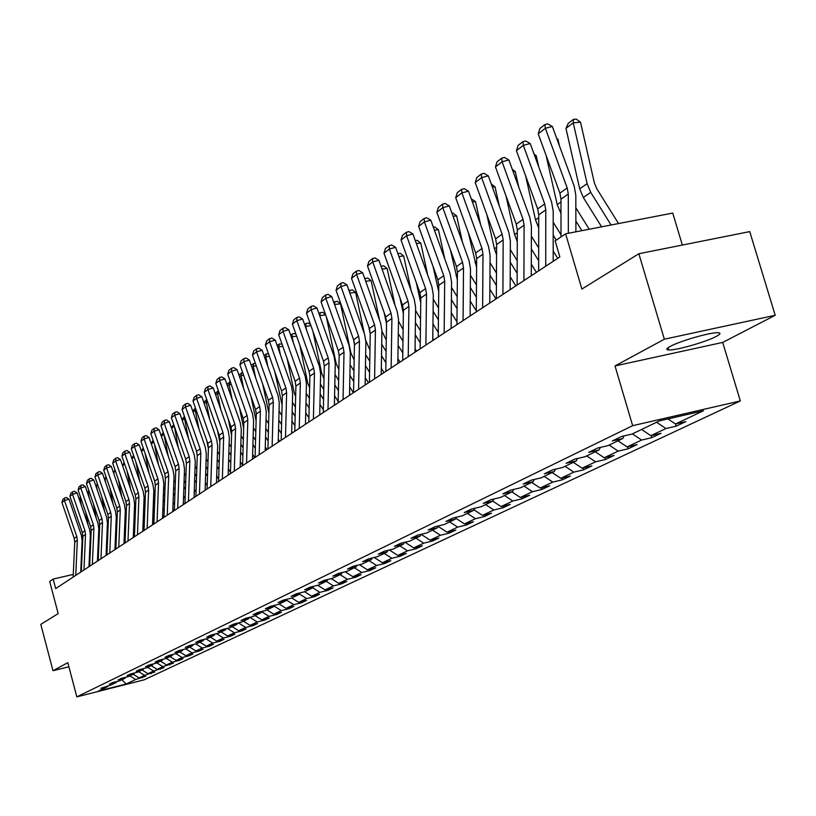 <?xml version="1.0" encoding="UTF-8"?>
<svg xmlns="http://www.w3.org/2000/svg" width="816" height="816" viewBox="0 0 816 816"><rect width="100%" height="100%" fill="white"/><g stroke="black" fill="none" stroke-linecap="round" stroke-linejoin="round"><path stroke-width="1.22" d="M670.232 346.412C666.213 348.626 665.734 349.809 668.783 349.972C676.025 350.523 706.228 341.894 716.264 336.416C720.579 334.101 721.099 332.867 717.815 332.714C710.359 332.245 679.759 341.068 670.232 346.412M682.349 245.055L672.731 213.078L565.6 233.804L555.135 240.863L559.858 256.938L55.682 588.581L53.173 579.085L49.694 581.431L58.181 613.601L40.8 624.373L52.989 670.711L68.891 666.774M775.2 315.292L749.741 231.611L638.857 253.735L664.346 339.201L615.019 365.945L632.655 425.677L740.326 400.942L722.701 342.424L775.2 315.292L664.346 339.201M632.655 425.677L76.837 696.864L144.116 679.85L740.326 400.942M126.245 683.971L135.68 679.504L145.778 676.209L139.067 677.902L144.544 675.311L154.775 671.966L148.002 673.679L153.602 671.027L163.985 667.631L157.141 669.344L162.874 666.631L173.42 663.184L166.505 664.918L172.37 662.143L179.326 660.399L183.07 658.634L176.083 660.389L182.09 657.543L189.118 655.778L192.943 653.973L185.895 655.738L192.046 652.831L199.145 651.056L203.072 649.199L195.942 650.984L202.246 648.006L209.416 646.211L213.435 644.314L206.234 646.119L212.69 643.059L219.943 641.243L224.063 639.305L216.781 641.121L223.411 637.99L230.734 636.154L234.957 634.165L227.593 636.001L234.386 632.788L241.801 630.941L246.126 628.901L238.69 630.748L245.657 627.453L253.144 625.597L257.591 623.495L250.063 625.372L257.213 621.986L264.792 620.109L269.351 617.957L261.742 619.844L269.076 616.366L276.736 614.468L281.418 612.265L273.727 614.173L281.255 610.603L289.007 608.685L293.811 606.421L286.028 608.348L293.77 604.676L301.604 602.749L306.541 600.423L298.676 602.361L306.622 598.597L314.548 596.649L319.627 594.252L311.661 596.21L319.841 592.345L327.859 590.376L333.071 587.918L325.023 589.886L333.428 585.908L341.537 583.919L346.902 581.4L338.752 583.389L347.402 579.299L355.603 577.289L361.131 574.688L352.879 576.708L361.784 572.495L370.087 570.466L375.768 567.783L367.424 569.823L376.584 565.488L384.989 563.438L390.844 560.674L382.398 562.734L391.833 558.266L400.34 556.196L406.368 553.36L397.82 555.431L407.541 550.831L416.16 548.74L422.372 545.812L413.712 547.913L423.739 543.16L432.47 541.059L438.865 538.04L430.103 540.151L440.446 535.255L449.279 533.134L455.889 530.012L447.005 532.154L457.674 527.105L466.63 524.953L473.453 521.73L464.457 523.892L475.473 518.68L484.541 516.508L491.579 513.182L482.47 515.365L493.843 509.98L503.033 507.787L510.306 504.359L501.075 506.563L512.836 500.993L522.148 498.78L529.676 495.23L520.312 497.454L532.481 491.701L541.916 489.457L549.688 485.795L540.212 488.039L552.789 482.083L562.357 479.818L570.404 476.024L560.796 478.298L573.821 472.127L583.522 469.843L591.855 465.916L582.114 468.2L595.609 461.815L605.441 459.51L614.081 455.44L604.197 457.756L618.191 451.126L628.157 448.8L637.123 444.577L627.096 446.913L641.611 440.048L651.719 437.692L661.021 433.306L650.842 435.673L665.907 428.543L676.168 426.166L685.828 421.617L675.505 424.004L703.474 410.764L659.379 420.903L632.125 434.03L621.608 436.458L612.316 440.956L622.771 438.529L608.093 445.597L597.73 448.004L588.785 452.329L599.097 449.932L584.96 456.746L574.739 459.122L566.131 463.294L576.28 460.918L562.652 467.486L552.595 469.843L544.282 473.861L554.299 471.505L541.151 477.839L531.226 480.175L523.219 484.041L533.083 481.726L520.404 487.825L510.622 490.141L502.88 493.884L512.621 491.579L500.371 497.474L490.722 499.759L483.245 503.38L492.844 501.095L481.012 506.797L471.495 509.062L464.273 512.55L473.739 510.296L462.305 515.804L452.921 518.048L445.934 521.424L455.277 519.19L444.21 524.525L434.948 526.738L428.186 530.002L437.407 527.799L426.697 532.96L417.547 535.153L411.009 538.315L420.107 536.132L409.734 541.12L400.707 543.293L394.373 546.363L403.349 544.201L393.302 549.035L384.397 551.188L378.257 554.156L387.121 552.014L377.38 556.706L368.587 558.827L362.641 561.714L371.382 559.592L361.937 564.142L353.257 566.243L347.483 569.038L356.123 566.936L346.953 571.353L338.385 573.444L332.785 576.147L341.312 574.076L332.418 578.36L323.952 580.421L318.505 583.052L326.941 580.992L318.301 585.154L309.927 587.204L304.643 589.754L312.977 587.714L304.582 591.763L296.32 593.783L291.179 596.272L299.411 594.252L291.251 598.179L283.081 600.188L278.093 602.596L286.222 600.596L278.287 604.421L270.218 606.41L265.363 608.756L273.401 606.778L265.679 610.49L257.713 612.459L252.991 614.744L260.926 612.785L253.419 616.396L245.534 618.344L240.944 620.568L248.788 618.63L241.485 622.149L233.682 624.077L229.214 626.239L236.977 624.322L229.857 627.749L222.146 629.656L217.79 631.757L225.471 629.86L218.535 633.196L210.916 635.093L206.672 637.143L214.261 635.256L207.499 638.51L199.971 640.387L195.83 642.386L203.337 640.519L196.748 643.691L189.292 645.548L185.263 647.496L192.688 645.64L186.262 648.74L178.888 650.576L174.961 652.474L182.305 650.648L176.042 653.657L168.749 655.483L164.903 657.339L172.176 655.523L166.066 658.461L158.845 660.266L155.101 662.082L162.292 660.277L156.325 663.153L149.185 664.948L145.534 666.713L152.643 664.928L146.819 667.733L139.75 669.508L136.19 671.231L143.228 669.457L137.537 672.2L130.55 673.955L127.061 675.648L134.028 673.894L128.479 676.566L121.553 678.31L118.147 679.952L125.042 678.218L119.615 680.83L112.761 682.553L109.436 684.165L116.27 682.441L110.966 685.001L100.929 688.286L107.692 686.572L98.552 690.979L126.245 683.971L121.839 679.759M624.087 435.887L622.771 438.529M665.907 428.543L656.564 422.26M650.842 435.673L641.59 429.471M600.362 447.403L599.097 449.932M641.611 440.048L632.41 433.888M627.096 446.913L617.987 440.834M577.504 458.48L576.28 460.918M618.191 451.126L609.144 445.097M604.197 457.756L595.241 451.789M555.472 469.159L554.299 471.505M595.609 461.815L586.704 455.899M582.114 468.2L573.291 462.356M534.235 479.461L533.083 481.726M573.821 472.127L565.06 466.324M560.796 478.298L552.116 472.556M513.723 489.406L512.621 491.579M552.789 482.083L544.17 476.391M540.212 488.039L531.665 482.409M493.925 499.004L492.844 501.095M532.481 491.701L523.984 486.101M520.312 497.454L511.897 491.926M474.779 508.276L473.739 510.296M512.836 500.993L504.472 495.506M501.075 506.563L492.782 501.126M456.277 517.242L455.277 519.19M493.843 509.98L485.602 504.584M482.47 515.365L473.984 509.827M438.376 525.912L437.407 527.799M475.473 518.68L467.344 513.376M464.457 523.892L455.767 518.242M430.103 540.151L421.076 534.307L420.107 536.132M457.674 527.105L449.667 521.893M447.005 532.154L438.131 526.391M404.277 542.436L403.349 544.201M440.446 535.255L432.551 530.135M388.018 550.31L387.121 552.014M423.739 543.16L415.956 538.132M413.712 547.913L404.981 542.263M372.249 557.94L371.382 559.592M407.541 550.831L399.871 545.873M397.82 555.431L389.365 549.984M356.969 565.345L356.123 566.936M391.833 558.266L384.265 553.391M382.398 562.734L374.207 557.471M342.139 572.526L341.312 574.076M376.584 565.488L369.118 560.684M367.424 569.823L359.489 564.733M327.736 579.493L326.941 580.992M361.784 572.495L354.409 567.763M352.879 576.708L345.199 571.781M313.752 586.265L312.977 587.714M347.402 579.299L340.119 574.648M338.752 583.389L331.296 578.626M300.166 592.844L299.411 594.252M333.428 585.908L326.247 581.329M325.023 589.886L317.781 585.276M286.957 599.23L286.222 600.596M319.841 592.345L312.752 587.826M311.661 596.21L304.633 591.733M274.115 605.452L273.401 606.778M306.622 598.597L299.503 594.068M298.676 602.361L291.73 597.955M261.63 611.49L260.926 612.785M293.77 604.676L286.508 600.076M286.028 608.348L279.174 603.993M249.472 617.375L248.788 618.63M281.255 610.603L273.86 605.921M273.727 614.173L266.944 609.878M237.64 623.098L236.977 624.322M269.076 616.366L261.559 611.612M261.742 619.844L255.041 615.611M226.114 628.667L225.471 629.86M257.213 621.986L249.778 617.294M250.063 625.372L243.454 621.2M214.894 634.103L214.261 635.256M245.657 627.453L238.425 622.904M238.69 630.748L232.152 626.637M203.949 639.397L203.337 640.519M234.386 632.788L227.358 628.361M227.593 636.001L221.136 631.941M193.29 644.548L192.688 645.64M223.411 637.99L216.556 633.685M216.781 641.121L210.395 637.112M182.886 649.577L182.305 650.648M212.69 643.059L206.02 638.877M206.234 646.119L199.92 642.161M172.747 654.483L172.176 655.523M202.246 648.006L195.748 643.936M195.942 650.984L189.689 647.088M162.853 659.267L162.292 660.277M192.046 652.831L185.711 648.873M185.895 655.738L179.714 651.892M153.194 663.938L152.643 664.928M182.09 657.543L175.919 653.687M176.083 660.389L169.973 656.584M143.759 668.498L143.228 669.457M172.37 662.143L166.291 658.359M166.505 664.918L160.466 661.164M134.558 672.955L134.028 673.894M162.874 666.631L156.866 662.898M157.141 669.344L151.174 665.642M125.562 677.3L125.042 678.218M153.602 671.027L147.655 667.335M148.002 673.679L142.086 670.007M116.77 681.554L116.27 682.441M144.544 675.311L138.649 671.66M139.067 677.902L133.212 674.281M108.181 685.705L107.692 686.572M135.68 679.504L129.856 675.903M565.6 233.804L581.89 289.048L638.857 253.735M76.837 696.864L67.81 662.674L52.989 670.711M73.287 574.403L53.173 579.085M675.505 424.004L667.967 418.924M142.361 677.821L142.178 677.117M151.286 673.608L151.103 672.894M160.426 669.304L160.222 668.569M169.769 664.907L169.565 664.153M179.326 660.399L179.122 659.624M189.118 655.778L188.904 654.983M199.145 651.056L198.931 650.24M209.416 646.211L209.192 645.374M219.943 641.243L219.718 640.387M230.734 636.154L230.5 635.276M241.801 630.941L241.556 630.044M253.144 625.597L252.889 624.668M264.792 620.109L264.527 619.15M276.736 614.468L276.471 613.489M289.007 608.685L288.731 607.675M301.604 602.749L301.318 601.708M314.548 596.649L314.252 595.578M327.859 590.376L327.553 589.274M341.537 583.919L341.221 582.787M355.603 577.289L355.276 576.116M370.087 570.466L369.75 569.252M384.989 563.438L384.642 562.183M400.34 556.196L399.983 554.911M416.16 548.74L415.783 547.414M432.47 541.059L432.072 539.682M449.279 533.134L448.871 531.706M466.63 524.953L466.201 523.474M484.541 516.508L484.102 514.978M503.033 507.787L502.574 506.206M522.148 498.78L521.669 497.128M541.916 489.457L541.416 487.754M562.357 479.818L561.836 478.043M583.522 469.843L582.981 467.996M605.441 459.51L604.88 457.592M628.157 448.8L627.575 446.801M651.719 437.692L651.107 435.611M676.168 426.166L675.526 423.994M615.019 365.945L722.701 342.424M73.165 577.085L74.735 542.059L74.205 538.376L61.945 502.513L64.484 500.545L64.637 498.015L66.443 497.474L69.013 499.188L81.314 535.143L82.12 540.692L80.723 572.108M69.013 499.188L64.484 500.545L76.786 536.54L77.326 540.233L75.755 575.382M61.945 502.513L62.852 499.402L64.637 498.015M106.957 553.972L106.192 552.758M99.011 541.253L98.328 540.161M85.537 511.724L88.128 525.178M90.341 535.571L90.923 536.969M97.971 548.444L98.654 549.535M90.066 541.824L90.668 542.793M97.736 554.105L98.41 555.196M80.692 497.597L79.937 498.178L81.294 505.206M79.937 498.178L80.468 496.954M81.314 571.73L82.875 536.316L82.334 532.593L69.931 496.332L72.522 494.323L72.665 491.773L74.501 491.222L77.092 492.946L89.546 529.309L90.362 534.919L88.985 566.681M77.092 492.946L72.522 494.323L84.976 530.716L85.527 534.449L83.966 569.986M69.931 496.332L70.849 493.18L72.665 491.773M89.648 566.243L91.208 530.451L90.658 526.677L78.091 490.008L80.753 487.958L80.886 485.377L82.732 484.826L85.364 486.571L97.971 523.342L98.807 529.013L97.43 561.122M85.364 486.571L80.753 487.958L93.361 524.759L93.911 528.533L92.361 564.458M78.091 490.008L79.03 486.826L80.886 485.377M123.991 543.65L125.327 510.449L124.46 504.584L111.364 466.528L106.6 467.945L103.754 470.149L116.8 508.093L117.371 511.989L115.852 549.005L115.015 547.638M107.712 535.939L106.947 534.725M93.493 504.084L96.257 518.323M98.767 530.012L99.419 531.502M106.6 543.099L107.355 544.323M98.491 536.306L99.175 537.397M106.355 548.903L107.11 550.117M89.077 491.222L88.097 491.966L89.24 497.872M88.097 491.966L88.791 490.385M124.573 543.272L124.042 542.426M116.617 530.522L115.77 529.176M101.633 496.23L104.56 511.285M107.386 524.311L108.13 525.892M115.423 537.642L116.27 538.988M107.12 530.665L107.875 531.889M115.178 543.578L116.025 544.935M97.665 484.684L96.451 485.612L97.359 490.334M96.451 485.612L97.308 483.653M98.185 560.633L99.725 524.443L99.164 520.628L86.445 483.541L89.168 481.44L89.301 478.839L91.168 478.278L93.83 480.043L106.6 517.232L107.437 522.964L106.08 555.431M93.83 480.043L89.168 481.44L101.939 518.66L102.5 522.485L100.96 558.807M86.445 483.541L87.394 480.318L89.301 478.839M106.916 554.88L108.446 518.293L107.875 514.437L95.003 476.921L97.787 474.769L97.91 472.148L99.797 471.587L102.49 473.362L115.423 510.979L116.28 516.783L114.934 549.617M102.49 473.362L97.787 474.769L110.711 512.417L111.282 516.283L109.762 553.013M95.003 476.921L95.962 473.657L97.91 472.148M118.769 547.087L120.278 509.939L119.707 506.032L106.6 467.945L106.723 465.293L108.63 464.722L111.364 466.528M103.754 470.149L104.723 466.844L106.723 465.293M125.735 524.994L124.807 523.495M109.946 488.141L113.047 504.064M116.209 518.476L117.045 520.149M124.46 532.063L125.389 533.552M115.943 524.902L116.79 526.259M124.216 538.142L125.144 539.641M106.457 478.003L104.989 479.114L105.662 482.593M104.989 479.114L106.029 476.758M135.079 519.343L134.059 517.701M118.442 479.828L121.727 496.638M125.246 512.499L126.164 514.264M133.712 526.361L134.742 528.003M124.981 519.007L125.919 520.506M133.467 532.603L134.497 534.245M115.454 471.148L113.73 472.464L114.148 474.626M113.73 472.464L114.954 469.7M144.656 513.58L143.534 511.785M127.123 471.26L130.611 489.008M134.507 506.369L135.517 508.235M143.198 520.537L144.32 522.332M134.242 512.978L135.272 514.621M142.953 526.932L144.075 528.737M124.675 464.141L122.675 465.65L122.828 466.446M122.675 465.65L124.093 462.478M154.479 507.685L153.255 505.726M136.007 462.437L139.699 481.175M143.983 500.096L145.105 502.064M152.918 514.58L154.142 516.548M143.728 506.818L144.85 508.613M152.674 521.138L153.898 523.107M131.896 458.561L133.538 455.267M134.12 456.95L131.917 458.623M164.546 501.667L163.21 499.535M145.095 453.349L149.002 473.107M153.704 493.67L154.928 495.751M162.884 508.49L164.22 510.632M153.449 500.504L154.673 502.472M162.629 515.222L163.965 517.354L165.403 478.125L164.781 473.984L150.838 433.694L154.061 431.205L154.142 428.42L156.142 427.839L159.079 429.736L173.084 470.138L174.022 476.36L172.768 511.571M141.403 451.136L143.208 447.882M143.8 449.585L141.484 451.35M174.869 495.526L173.42 493.201M154.397 443.975L158.528 464.814M163.669 487.081L164.995 489.294M173.094 502.268L174.542 504.584M163.414 494.057L164.74 496.189M172.849 509.174L173.89 510.836M151.154 443.516L153.122 440.314M153.724 442.037L151.286 443.894M185.467 489.233L183.896 486.734M163.904 434.316L168.28 456.277M173.89 480.318L175.328 482.684M183.58 495.904L185.15 498.413M173.635 487.448L175.073 489.763M183.335 502.993L184.049 504.145M161.15 435.703L163.292 432.541M163.904 434.285L161.333 436.244M196.34 482.817L194.647 480.104M174.4 426.503L178.265 447.494M184.365 473.382L185.926 475.912M194.33 489.386L196.024 492.099M184.11 480.685L185.671 483.184M194.086 496.669L194.473 497.291M171.401 427.686L173.726 424.575M174.206 425.942L171.646 428.4M207.509 476.248L205.683 473.321M197.258 455.144L196.381 450.738M185.171 418.506L184.528 418.598L188.506 438.437M195.116 466.273L196.809 468.986M205.377 482.715L207.203 485.642M194.861 473.749L196.554 476.462M181.907 419.455L184.436 416.405M184.763 417.353L184.528 418.598L182.223 420.352M218.974 469.526L217.015 466.385M208.406 448.708L206.764 440.569M196.228 410.315L195.248 410.438L199.002 429.114M206.152 458.98L207.978 461.897M216.709 475.891L218.678 479.043M205.907 466.66L207.723 469.577M192.698 411.009L195.432 408.01M195.605 408.51L195.248 410.438L193.076 412.09M230.765 462.652L228.653 459.275M219.841 442.078L217.413 430.052M207.59 401.9L206.234 402.074L209.753 419.495M217.484 451.493L219.443 454.634M228.358 468.904L230.469 472.291M217.24 459.388L219.198 462.519M203.776 402.329L206.713 399.391M206.723 399.412L206.234 402.074L204.214 403.614M242.882 455.624L240.618 452.003M231.601 435.316L228.317 419.179M219.269 393.261L217.525 393.485L220.789 409.571M229.133 443.812L231.234 447.188M240.322 461.754L242.587 465.375M228.878 451.931L230.989 455.308M215.149 393.414L218.382 390.721M218.015 390.762L217.525 393.485L215.669 394.903M255.337 448.433L252.909 444.547M243.678 428.4L239.496 407.918M231.265 384.387L229.123 384.673L232.101 399.33M241.087 435.938L243.352 439.549M252.634 454.42L254.674 457.694M240.842 444.281L243.107 447.902M226.828 384.254L230.367 381.817M229.602 381.919L229.123 384.673L227.419 385.958M268.158 441.068L265.557 436.907M256.112 421.025L250.961 396.27M243.607 375.278L241.026 375.605L243.719 388.763M253.388 427.849L255.806 431.725M265.282 446.913L266.965 449.606M253.144 436.448L255.561 440.324M238.843 374.86L242.689 372.677M241.505 372.83L241.026 375.605L239.506 376.757M281.347 433.531L278.562 429.073M268.903 413.222L262.721 384.193M256.295 365.915L253.266 366.292L255.632 377.839M266.026 419.546L268.627 423.708M278.297 439.212L279.602 441.293M265.792 428.4L268.382 432.562M251.257 365.374L253.735 363.487L255.377 363.283M253.735 363.487L253.266 366.292L251.94 367.302M294.923 425.809L291.955 421.046M282.081 405.073L274.778 371.678M269.362 356.276L265.853 356.725L267.872 366.557M279.031 411.029L281.816 415.477M291.7 431.317L292.587 432.745M278.797 420.148L281.571 424.595M264.027 355.623L266.312 353.889L268.423 353.624M266.312 353.889L265.853 356.725L264.721 357.581M308.917 417.904L305.745 412.814M295.647 396.596L294.229 392.792L287.161 358.703M282.815 346.372L278.786 346.871L280.449 354.889M292.424 402.278L295.392 407.031M305.5 423.229L305.959 423.963M292.189 411.672L295.157 416.435M277.175 345.586L279.245 344.015L282.01 344.097M279.245 344.015L278.786 346.871L277.868 347.575M323.34 409.805L319.943 404.369M309.621 387.824L307.785 383.306L299.86 345.229M296.667 336.182L292.108 336.743L293.362 342.812M306.204 393.281L309.376 398.361M305.969 402.971L309.152 408.051M290.7 335.264L292.546 333.846L294.882 333.56L296.075 334.529M292.546 333.846L291.414 337.273M338.201 401.513L334.58 395.709M324.013 378.777L321.749 373.534L312.905 331.245M310.937 325.696L305.806 326.318L306.643 330.307M320.392 384.03L323.779 389.456M320.178 394.026L323.564 399.463M304.633 324.625L306.245 323.391L308.601 323.105L310.58 324.686M306.245 323.391L305.357 326.665M125.011 542.977L126.521 505.543L125.929 501.605L112.72 463.202L115.637 460.948L115.75 458.276L117.667 457.705L120.442 459.52L133.712 498.025L134.599 503.962L133.273 537.54M120.442 459.52L115.637 460.948L128.908 499.484L129.499 503.441L128 541.018M112.72 463.202L113.71 459.857L115.75 458.276M134.395 536.806L135.884 498.943L135.293 494.945L121.9 456.103L124.889 453.788L124.991 451.085L126.939 450.503L129.754 452.35L143.198 491.314L144.095 497.311L142.78 531.287M129.754 452.35L124.889 453.788L138.343 492.782L138.934 496.791L137.455 534.796M121.9 456.103L122.9 452.707L124.991 451.085M144.014 530.482L145.483 492.17L144.881 488.131L131.305 448.82L134.375 446.444L134.467 443.72L136.435 443.139L139.281 444.995L152.908 484.429L153.826 490.498L152.531 524.882M139.281 444.995L134.375 446.444L148.002 485.918L148.614 489.967L147.145 528.421M131.305 448.82L132.325 445.383L134.467 443.72M153.867 524.005L155.326 485.234L154.703 481.144L140.954 441.354L144.095 438.916L144.177 436.162L146.166 435.581L149.063 437.458L162.874 477.37L163.802 483.521L162.517 518.303M149.063 437.458L144.095 438.916L157.906 478.87L158.528 482.97L157.08 521.893M140.954 441.354L141.984 437.876L144.177 436.162M159.079 429.736L154.061 431.205L168.065 471.648L168.698 475.799L167.26 515.192M150.838 433.694L151.878 430.175L154.142 428.42M174.338 510.541L175.746 470.832L175.114 466.64L160.976 425.85L164.281 423.29L164.353 420.485L166.382 419.893L169.351 421.811L183.559 462.723L184.518 469.027L183.274 504.655M169.351 421.811L164.281 423.29L178.48 464.243L179.122 468.445L177.715 508.317M160.976 425.85L162.037 422.28L164.353 420.485M184.967 503.543L186.364 463.345L185.711 459.102L171.37 417.802L174.767 415.171L174.828 412.335L176.878 411.733L179.897 413.671L194.3 455.114L195.279 461.489L194.055 497.566M179.897 413.671L174.767 415.171L189.169 456.644L189.822 460.907L188.435 501.259M171.37 417.802L172.451 414.181L174.828 412.335M195.881 496.363L197.258 455.665L196.595 451.37L182.05 409.54L185.528 406.837L185.579 403.971L187.66 403.369L190.72 405.328L205.326 447.301L206.326 453.757L205.122 490.283M190.72 405.328L185.528 406.837L200.144 448.851L200.807 453.155L199.441 494.017M182.05 409.54L183.141 405.868L185.579 403.971M207.091 488.988L208.437 447.78L207.764 443.435L193.004 401.054L196.585 398.29L196.625 395.393L198.716 394.781L201.827 396.76L216.658 439.283L217.668 445.822L216.495 482.807M201.827 396.76L196.585 398.29L211.405 440.844L212.078 445.21L210.742 486.581M193.004 401.054L194.116 397.331L196.625 395.393M218.596 481.42L219.922 439.681L219.239 435.275L204.255 392.343L207.927 389.497L207.958 386.57L210.079 385.958L213.241 387.967L228.286 431.042L229.316 437.662L228.164 475.126M213.241 387.967L207.927 389.497L222.982 432.613L223.666 437.039L222.36 478.951M204.255 392.343L205.387 388.569L207.958 386.57M230.428 473.637L231.713 431.358L231.02 426.901L215.822 383.398L219.596 380.47L219.606 377.512L221.758 376.9L224.961 378.93L240.23 422.576L241.291 429.287L240.169 467.231M224.961 378.93L219.596 380.47L234.865 424.167L235.569 428.645L234.284 471.097M215.822 383.398L216.964 379.573L219.606 377.512M242.587 465.64L243.841 422.81L243.127 418.292L227.695 374.197L231.581 371.198L231.581 368.21L233.753 367.588L237.017 369.638L252.511 413.875L253.592 420.679L252.501 459.122M237.017 369.638L231.581 371.198L247.085 415.477L247.799 420.016L246.554 463.029M227.695 374.197L228.868 370.321L231.581 368.21M255.082 457.419L256.306 414.018L255.581 409.438L239.914 364.742L243.902 361.651L243.892 358.632L246.095 358.01L249.4 360.08L265.149 404.93L266.24 411.825L265.18 450.779M249.4 360.08L243.902 361.651L259.651 406.552L260.375 411.152L259.162 454.736M239.914 364.742L241.097 360.805L243.892 358.632M267.944 448.963L269.127 404.981L268.393 400.34L252.47 355.021L256.571 351.839L256.55 348.789L258.784 348.157L262.14 350.258L278.134 395.729L279.256 402.716L278.225 442.201M262.14 350.258L256.571 351.839L272.575 397.361L273.319 402.023L272.136 446.199M252.47 355.021L253.684 351.023L256.55 348.789M281.173 440.263L282.326 395.678L281.571 390.966L265.394 345.015L269.617 341.741L269.586 338.66L271.84 338.018L275.257 340.15L291.506 386.264L292.638 393.343L291.649 433.367M275.257 340.15L269.617 341.741L285.875 387.906L286.63 392.639L285.498 437.417M265.394 345.015L266.628 340.955L269.586 338.66M294.79 431.297L295.902 386.101L295.137 381.327L278.695 334.713L283.05 331.347L282.999 328.226L285.274 327.583L288.752 329.735L305.266 376.513L306.428 383.693L305.47 424.279M288.752 329.735L283.05 331.347L299.564 378.175L300.339 382.969L299.248 428.369M278.695 334.713L279.949 330.592L282.999 328.226M308.825 422.076L309.886 376.237L309.101 371.392L292.393 324.115L296.871 320.647L296.81 317.495L299.115 316.843L302.654 319.015L319.433 366.476L320.627 373.759L319.709 414.905M302.654 319.015L296.871 320.647L313.67 368.149L314.456 373.014L313.405 419.057M292.393 324.115L293.668 319.933L296.81 317.495M323.279 412.559L324.299 366.078L323.493 361.162L306.51 313.191L311.12 309.611L311.039 306.428L313.375 305.776L316.975 307.979L334.04 356.133L335.254 363.528L334.387 405.256M316.975 307.979L311.12 309.611L328.195 357.826L329.001 362.753L328.001 409.459M306.51 313.191L307.805 308.938L311.039 306.428M338.181 402.757L339.15 355.603L338.324 350.625L321.055 301.93L325.808 298.248L325.706 295.025L328.073 294.362L331.735 296.596L349.095 345.464L350.329 352.971L349.513 395.311M331.735 296.596L325.808 298.248L343.179 347.177L344.005 352.175L343.057 399.554M321.055 301.93L322.371 297.605L325.706 295.025M353.552 392.649L354.46 344.801L353.624 339.752L336.049 290.312L340.955 286.518L340.833 283.254L343.23 282.591L346.953 284.855L364.619 334.468L365.884 342.088L365.119 385.04M346.953 284.855L340.955 286.518L358.622 336.192L359.468 341.272L358.581 389.344M336.049 290.312L337.396 285.926L340.833 283.254M353.389 392.761L349.676 386.815M338.864 369.485L336.131 363.487L326.298 316.7M325.655 314.894L319.923 315.578L320.3 317.363M335.029 374.524L338.64 380.317M334.805 384.846L338.426 390.64M318.985 313.66L320.351 312.62L322.738 312.334L325.533 314.568M320.351 312.62L319.719 315.731M368.465 382.837L365.252 377.686M354.175 359.938L350.951 353.124L340.527 303.797L334.55 304.501M350.105 364.742L353.96 370.923M349.901 375.401L353.756 381.582M333.785 302.359L337.294 301.247L340.527 303.797M334.876 301.532L334.489 304.348M384.01 372.616L381.317 368.312M369.974 350.125L365.874 340.802M364.385 333.815L355.592 292.393L349.88 293.066M365.66 354.674L369.77 361.264M365.466 365.69L369.577 372.29M353.807 340.292L354.368 342.985M349.044 290.71L352.298 289.813L355.592 292.393M349.85 290.098L349.574 292.199M400.034 362.069L397.912 358.673M386.284 340.037L381.929 331.245M379.532 320.015L371.117 280.633L365.701 281.265M381.715 344.311L386.101 351.339M381.531 355.694L385.917 362.732M368.72 326.614L370.26 333.836M364.783 278.684L367.771 278.021L371.117 280.633M365.293 278.307L365.119 279.633M369.403 382.225L370.26 333.662L369.403 328.532L351.523 278.338L356.582 274.421L356.439 271.126L358.867 270.453L362.661 272.738L380.633 323.126L381.929 330.847L381.215 374.452M362.661 272.738L356.582 274.421L374.564 324.86L375.431 330.021L374.595 378.808M351.523 278.338L352.9 273.88L356.439 271.126M385.774 371.453L386.57 322.167L385.693 316.955L367.496 265.975L372.718 261.936L372.555 258.601L375.013 257.917L378.879 260.243L397.178 311.406L398.504 319.26L397.841 363.518M378.879 260.243L372.718 261.936L391.027 313.16L391.904 318.403L391.139 367.924M367.496 265.975L368.893 261.446L372.555 258.601M402.686 360.325L403.41 310.284L402.512 304.99L383.979 253.215L389.385 249.033L389.191 245.657L391.68 244.973L395.627 247.33L414.253 299.309L415.609 307.285L415.018 352.216M395.627 247.33L389.385 249.033L408.02 301.084L408.928 306.398L408.224 356.684M383.979 253.215L385.407 248.594L389.191 245.657M420.169 348.83L420.811 298.013L419.893 292.638L401.023 240.026L406.603 235.702L406.378 232.295L408.908 231.601L412.927 233.988L431.909 286.814L433.296 294.902L432.766 340.537M412.927 233.988L406.603 235.702L425.585 288.589L426.513 293.995L425.891 345.066M401.023 240.026L402.472 235.324L406.378 232.295M438.233 336.947L438.804 285.325L437.866 279.868L418.628 226.389L424.402 221.921L424.157 218.474L426.727 217.78L430.817 220.187L450.157 273.88L451.574 282.112L451.126 328.471M430.817 220.187L424.402 221.921L443.751 275.675L444.7 281.173L444.159 333.05M418.628 226.389L420.118 221.615L424.157 218.474M456.929 324.646L457.409 272.207L456.45 266.648L436.846 212.282L442.823 207.662L442.547 204.173L445.148 203.47L449.32 205.918L469.037 260.508L470.495 268.872L470.118 315.976M449.32 205.918L442.823 207.662L462.539 262.324L463.519 267.903L463.06 320.617M436.846 212.282L438.365 207.417L442.547 204.173M476.279 311.916L476.677 258.621L475.687 252.98L455.705 197.696L461.887 192.902L461.581 189.373L464.222 188.669L468.476 191.148L488.58 246.667L490.079 255.163L489.784 303.032M468.476 191.148L461.887 192.902L482.001 248.492L482.99 254.164L482.633 307.744M455.705 197.696L457.256 192.739L461.581 189.373M496.332 298.727L496.628 244.555L495.608 238.813L475.228 182.58L481.634 177.623L481.297 174.043L483.97 173.339L488.315 175.848L508.827 232.325L510.357 240.965L510.163 289.639M488.315 175.848L481.634 177.623L502.146 234.172L503.166 239.935L502.911 294.403M475.228 182.58L476.809 177.531L481.297 174.043M416.568 351.196L415.058 348.779M403.135 329.654L398.473 321.096M395.117 305.674L387.141 268.505L382.041 269.086M398.29 333.632L402.961 341.129M398.116 345.413L402.798 352.92M384.091 312.477L386.539 323.911M381.041 266.281L383.734 265.853L387.141 268.505M433.643 339.966L432.786 338.609M420.546 318.985L415.568 310.366M411.193 290.751L403.685 255.989L398.922 256.52M415.405 322.636L420.393 330.633M415.252 334.835L420.24 342.832M399.932 297.789L403.359 313.66M397.861 253.562L400.207 253.307L403.685 255.989M438.549 307.999L433.245 299.146M427.747 275.237L420.76 243.066L416.364 243.545M433.102 311.304L438.427 319.821M432.959 323.932L438.284 332.459M416.252 282.499L420.75 302.869M415.283 240.557L417.221 240.343L420.76 243.066M457.184 296.687L451.523 287.467M444.822 259.07L438.406 229.704L434.398 230.143M451.411 299.615L457.072 308.693M451.279 312.701L456.95 321.8M433.082 266.587L438.733 291.567M433.306 227.113L434.795 226.95L438.406 229.704M476.483 285.039L470.444 275.329M462.437 242.219L456.654 215.903L453.064 216.281M470.342 287.548L476.391 297.238M470.24 301.124L476.289 310.825M450.442 250.002L457.348 279.786M451.962 213.211L452.962 213.109L456.654 215.903M496.465 273.034L490.028 262.711M480.604 224.635L475.524 201.613L472.393 201.95M489.957 275.104L496.403 285.427M489.865 289.19L495.975 298.972M468.353 232.703L476.605 267.536M471.26 198.839L475.524 201.613M517.191 260.661L510.326 249.655M499.372 206.285L495.047 186.833L492.405 187.109M510.275 262.242L517.15 273.258M510.214 276.879L515.845 285.896M486.846 214.639L494.414 248.798L496.567 254.806M491.293 184.039L495.047 186.833M538.693 247.911L531.359 236.171M518.752 187.099L515.273 171.533L513.162 171.748M531.338 248.962L538.672 260.722M531.308 264.17L536.418 272.36M505.951 195.769L514.6 234.61L517.262 241.587M512.275 169.32L515.273 171.533M517.109 285.07L517.303 229.979L516.263 224.135L495.455 166.913L502.095 161.772L501.728 158.151L504.441 157.447L508.878 159.987L529.808 217.464L531.389 226.256L531.277 275.737M508.878 159.987L502.095 161.772L523.036 219.32L524.086 225.185L523.923 280.582M495.455 166.913L497.077 161.772L501.728 158.151M561.01 234.753L553.187 222.227M538.784 167.025L536.224 155.672L534.684 155.825M553.187 235.232L556.237 240.118M553.187 251.053L557.736 258.335M525.677 176.042L535.52 219.902L538.713 227.848M534.052 154.081L536.224 155.672M538.652 270.892L538.733 214.853L537.673 208.916L516.436 150.674L523.321 145.35L522.913 141.678L525.667 140.964L530.206 143.545L551.575 202.042L553.187 210.997L553.187 261.334M530.206 143.545L523.321 145.35L544.7 203.918L545.771 209.896L545.731 266.23M516.436 150.674L518.089 145.432L522.913 141.678M589.223 229.235L575.851 207.805M559.49 146.003L557.95 139.23L557.032 139.312M575.872 221.034L581.879 230.653M546.077 155.377L557.216 204.663L560.99 213.588M556.655 138.292L557.95 139.23M561.01 236.905L560.98 199.165L559.888 193.127L538.203 133.834L545.353 128.296L544.904 124.583L547.699 123.869L552.33 126.48L574.158 186.048L575.821 195.157L575.902 231.815M552.33 126.48L545.353 128.296L567.181 187.935L568.293 194.014L568.344 233.274M538.203 133.834L539.896 128.479L544.904 124.583M618.528 223.564L596.782 188.7L594.374 182.896L580.492 122.165L573.24 122.839L587.112 183.651L590.723 192.362L611.092 225.002M565.957 128.377L568.293 123.298L573.393 119.401L573.24 122.839L565.957 128.377L579.717 188.843L583.307 197.513L601.606 226.838M573.393 119.401L576.29 119.136L580.492 122.165M74.735 542.059L77.326 540.233M74.205 538.376L76.786 536.54M90.831 539.141L90.158 539.6M82.875 536.316L85.527 534.449M82.334 532.593L84.976 530.716M91.208 530.451L93.911 528.533M90.658 526.677L93.361 524.759M99.348 533.225L98.603 533.746M108.079 527.177L107.243 527.758M99.725 524.443L102.5 522.485M99.164 520.628L101.939 518.66M108.446 518.293L111.282 516.283M107.875 514.437L110.711 512.417M117.371 511.989L120.278 509.939M116.8 508.093L119.707 506.032M117.004 520.975L116.076 521.618M126.154 514.631L125.134 515.345M135.476 508.164L134.405 508.909M144.85 501.667L143.902 502.319M154.459 494.996L153.632 495.567M164.302 488.172L163.608 488.651M174.389 481.175L173.839 481.552M126.521 505.543L129.499 503.441M125.929 501.605L128.908 499.484M135.884 498.943L138.934 496.791M135.293 494.945L138.343 492.782M145.483 492.17L148.614 489.967M144.881 488.131L148.002 485.918M155.326 485.234L158.528 482.97M154.703 481.144L157.906 478.87M165.403 478.125L168.698 475.799M164.781 473.984L168.065 471.648M175.746 470.832L179.122 468.445M175.114 466.64L178.48 464.243M186.364 463.345L189.822 460.907M185.711 459.102L189.169 456.644M197.258 455.665L200.807 453.155M196.595 451.37L200.144 448.851M208.437 447.78L212.078 445.21M207.764 443.435L211.405 440.844M219.922 439.681L223.666 437.039M219.239 435.275L222.982 432.613M231.713 431.358L235.569 428.645M231.02 426.901L234.865 424.167M243.841 422.81L247.799 420.016M243.127 418.292L247.085 415.477M256.306 414.018L260.375 411.152M255.581 409.438L259.651 406.552M269.127 404.981L273.319 402.023M268.393 400.34L272.575 397.361M282.326 395.678L286.63 392.639M281.571 390.966L285.875 387.906M295.902 386.101L300.339 382.969M295.137 381.327L299.564 378.175M309.886 376.237L314.456 373.014M309.101 371.392L313.67 368.149M324.299 366.078L329.001 362.753M323.493 361.162L328.195 357.826M339.15 355.603L344.005 352.175M338.324 350.625L343.179 347.177M354.46 344.801L359.468 341.272M353.624 339.752L358.622 336.192M370.26 333.662L375.431 330.021M369.403 328.532L374.564 324.86M386.57 322.167L391.904 318.403M385.693 316.955L391.027 313.16M403.41 310.284L408.928 306.398M402.512 304.99L408.02 301.084M420.811 298.013L426.513 293.995M419.893 292.638L425.585 288.589M438.804 285.325L444.7 281.173M437.866 279.868L443.751 275.675M457.409 272.207L463.519 267.903M456.45 266.648L462.539 262.324M476.677 258.621L482.99 254.164M475.687 252.98L482.001 248.492M496.628 244.555L503.166 239.935M495.608 238.813L502.146 234.172M420.781 300.553L420.24 300.931M438.773 287.905L437.866 288.538M457.388 274.819L456.073 275.737M476.656 261.273L474.912 262.497M496.607 247.248L494.414 248.798M517.293 232.723L514.6 234.61M517.303 229.979L524.086 225.185M516.263 224.135L523.036 219.32M538.733 217.648L535.52 219.902M538.733 214.853L545.771 209.896M537.673 208.916L544.7 203.918M560.98 202.011L557.216 204.663M560.98 199.165L568.293 194.014M559.888 193.127L567.181 187.935M587.112 183.651L579.717 188.843M590.723 192.362L583.307 197.513M668.11 347.698L668.783 349.972"/></g></svg>
